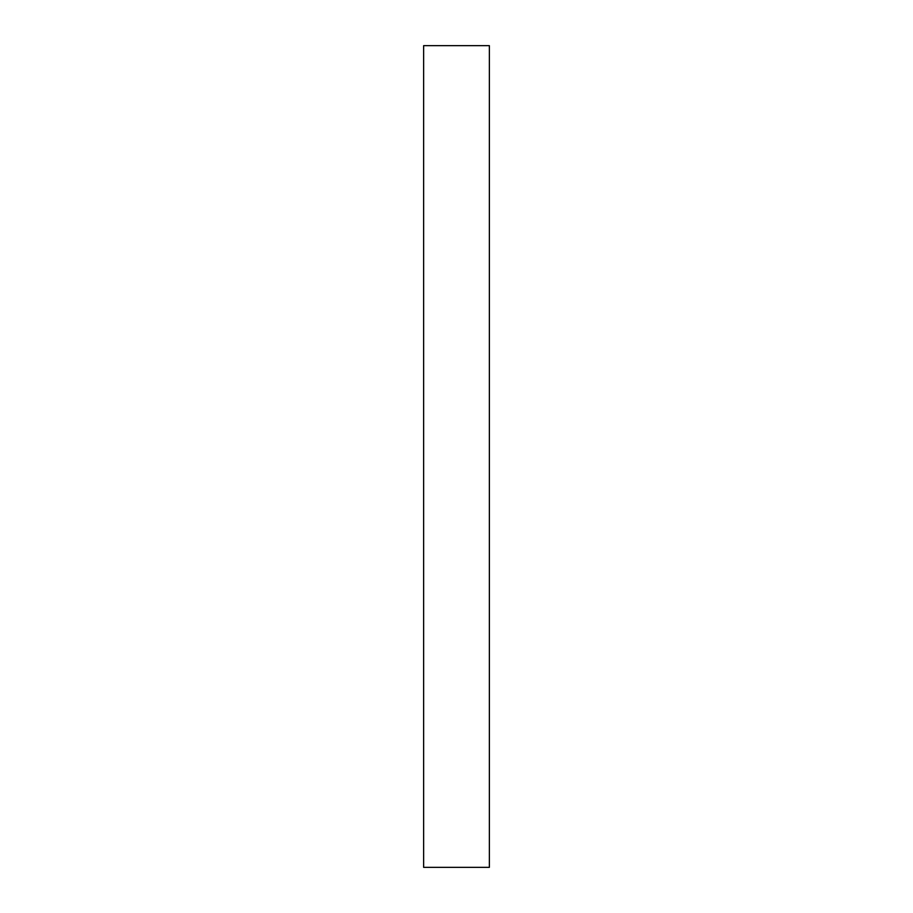 <?xml version="1.0" encoding="UTF-8"?>
<svg xmlns="http://www.w3.org/2000/svg" width="913" height="913" viewBox="0 0 913 913"><rect width="100%" height="100%" fill="white"/><g stroke="black" fill="none" stroke-linecap="round" stroke-linejoin="round"><path stroke-width="1.37" d="M489.368 45.65L489.368 867.35L423.632 867.35L423.632 45.65L489.368 45.65L423.632 45.65"/></g></svg>
